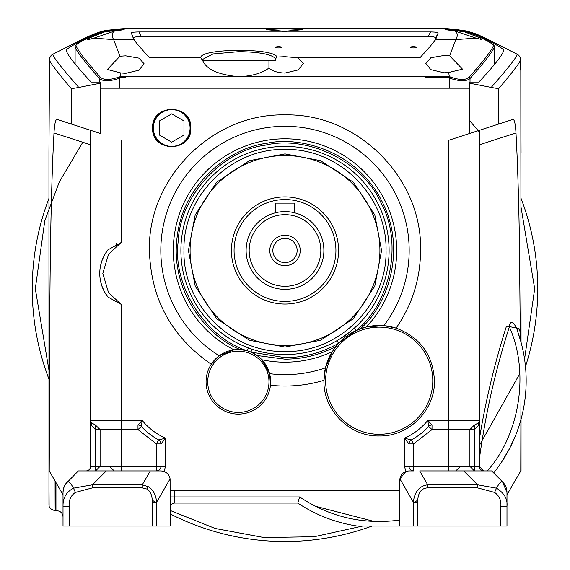 <?xml version="1.0" encoding="UTF-8"?>
<svg xmlns="http://www.w3.org/2000/svg" width="570" height="570" viewBox="0 0 570 570"><rect width="100%" height="100%" fill="white"/><g stroke="black" fill="none" stroke-linecap="round" stroke-linejoin="round"><path stroke-width="0.85" d="M285 211.591A38.881 38.881 0 0 1 323.881 250.479A38.881 38.881 0 0 1 285 289.361A38.881 38.881 0 0 1 246.119 250.479A38.881 38.881 0 0 1 285 211.591L288.57 211.755L285 211.591M294.063 212.667L294.719 212.831L294.719 203.112L294.719 212.831L294.049 212.66M285 214.655A35.825 35.825 0 0 1 320.825 250.479A35.825 35.825 0 0 1 285 286.304A35.825 35.825 0 0 1 249.176 250.479A35.825 35.825 0 0 1 285 214.655M300.212 250.479A15.212 15.212 0 0 1 285 265.691A15.212 15.212 0 0 1 269.788 250.479A15.212 15.212 0 0 1 285 235.268A15.212 15.212 0 0 1 300.212 250.479M285 262.627A12.148 12.148 0 0 0 297.148 250.479A12.148 12.148 0 0 0 285 238.324A12.148 12.148 0 0 0 272.852 250.479A12.148 12.148 0 0 0 285 262.627M275.281 212.831L275.951 212.66L275.281 212.831L275.281 203.112L294.719 203.112M234.07 250.479A50.93 50.93 0 0 0 285 301.409A50.93 50.93 0 0 0 335.93 250.479A50.93 50.93 0 0 0 285 199.55A50.93 50.93 0 0 0 234.07 250.479M338.58 250.479A53.58 53.58 0 0 0 285 196.899A53.58 53.58 0 0 0 231.42 250.479A53.58 53.58 0 0 0 285 304.059A53.58 53.58 0 0 0 338.58 250.479M379.912 250.479A94.912 94.912 0 0 1 285 345.392A94.912 94.912 0 0 1 190.088 250.479A94.912 94.912 0 0 1 285 155.56A94.912 94.912 0 0 1 379.912 250.479M285 347.066L249.446 340.283L216.7 318.772L195.196 286.033L188.413 250.479L195.196 214.926L216.7 182.179L249.446 160.676L285 153.893L320.554 160.676L353.3 182.179L374.803 214.926L381.587 250.479L374.803 286.033L353.3 318.772L320.554 340.283L285 347.066M386.04 250.479C387.429 304.466 338.993 352.908 285 351.519C231.007 352.908 182.571 304.466 183.96 250.479C182.571 196.486 231.007 148.05 285 149.44C338.993 148.05 387.429 196.486 386.04 250.479M389.103 250.479A104.103 104.103 0 0 1 285 354.576A104.103 104.103 0 0 1 180.897 250.479A104.103 104.103 0 0 1 285 146.376A104.103 104.103 0 0 1 389.103 250.479M248.399 347.935L247.323 350.799C205.001 337.362 172.09 285.121 178.246 241.146C179.821 196.771 221.288 151.036 265.307 145.143C308.47 134.734 363.667 162.393 381.166 203.198C402.798 241.986 390.992 302.577 356.378 330.408L354.341 328.12L352.36 329.845M323.895 380.354A135.575 135.575 -25.5 0 1 270.465 385.27A32.291 32.291 -25.5 0 1 236.636 414.062A32.291 32.291 -25.5 0 1 211.27 364.251C171.435 336.777 150.815 298.851 149.425 250.479C147.559 178.032 212.553 113.038 285 114.905C357.447 113.038 422.441 178.032 420.575 250.479C420.375 278.865 412.224 304.751 396.129 328.135C420.268 337.383 433.043 354.911 434.454 380.724C435.216 410.25 408.726 436.741 379.2 435.979C349.674 436.741 323.19 410.25 323.945 380.724L325.463 367.871L332.175 351.719L338.559 343.297L337.027 340.646L339.278 339.307M339.328 339.278L348.106 333.272M348.142 333.243L352.16 330.016M251.947 349.189L250.978 352.096L257.106 355.523L261.951 359.77L269.617 373.692L270.465 385.27A32.291 32.291 0 0 0 270.572 379.492M236.771 349.567A32.291 32.291 0 0 0 211.27 364.251L219.236 355.808L233.964 349.83L240.397 349.595L247.323 350.799L250.978 352.096L285 357.639C304.109 357.547 321.964 352.766 338.559 343.297L356.378 330.408L366.382 326.981L383.824 325.669L396.129 328.135A55.254 55.254 0 0 0 366.154 327.038M219.236 355.808A124.175 124.175 0 0 1 285 126.305A124.175 124.175 0 0 1 383.824 325.669M190.829 128.008C191.99 152.66 151.442 152.66 152.596 128.008C151.442 103.355 191.99 103.355 190.829 128.008M297.248 28.5L442.584 28.5C453.649 28.899 461.821 29.996 467.101 31.792L482.598 37.741C496.285 44.524 503.353 48.742 503.809 50.409C502.391 55.269 494.069 65.828 478.85 82.08L469.986 82.08L469.06 83.099L491.205 87.431C509.145 66.982 517.745 55.889 517.011 54.15L484.529 37.741L463.025 30.274A9.184 1.005 -78.9 0 0 463.011 30.267A9.184 1.005 -78.9 0 0 462.99 30.267M408.854 470.927A9.184 9.184 0 0 1 409.003 470.927L413.592 470.927A4.596 4.596 0 0 1 409.003 466.331L409.003 443.923L404.408 438.209C413.628 434.126 421.437 428.191 427.835 420.404L432.01 424.999A4.596 4.596 0 0 0 428.64 426.474L427.835 420.404L448.804 420.404L448.804 140.249L498.636 124.061L498.636 88.713C513.627 70.944 520.909 61.254 520.474 59.658A6.12 6.12 -150 0 0 517.011 54.15L517.14 54.179C523.481 59.401 519.477 60.484 520.816 70.566L521.044 342.257M298.338 501.237L299.649 496.955L174.776 496.955L174.776 503.075L297.782 503.075A146.967 146.967 0 0 0 357.219 526.039L399.819 526.039L399.827 479.676M399.819 480.111L399.905 478.857L405.961 471.447L404.408 466.331L404.408 438.209L411.397 439.89A67.36 67.36 0 0 0 428.64 426.474L432.01 429.595L413.592 443.923L411.397 439.89A4.596 4.596 0 0 0 409.003 443.923L413.592 443.923L413.592 470.927L412.773 470.927M174.776 490.827L174.776 496.955L170.181 496.955L170.181 490.827L399.819 490.827L399.819 519.911M161.937 470.977A9.184 9.184 0 0 1 164.039 471.447L164.231 471.511M168.143 474.34L168.471 474.767M104.431 255.125L107.851 249.917L121.196 242.521L108.535 254.22L102.828 273.443L108.535 292.666L121.196 304.366L107.851 296.97L104.431 291.762L101.909 286.083L100.562 281.224M73.779 475.48L78.332 470.927L106.319 470.927L85.985 470.927A4.596 4.596 0 0 0 90.58 466.331L95.375 466.331L95.375 429.588L91.193 424.999L90.58 420.404L90.58 130.302L90.58 144.773L53.986 132.945C54.606 123.07 55.753 118.596 57.413 119.529L99.885 133.323M465.205 30.752L444.914 28.5L125.101 28.5L106.982 30.274A9.184 1.012 78.9 0 0 106.961 30.281L85.464 37.755L52.982 54.171C52.24 55.903 60.84 66.996 78.795 87.452L100.94 83.113L100.94 88.207L114.292 88.207L100.94 88.207M469.06 83.099L469.06 88.207L114.292 88.207M153.059 128.008A18.66 18.66 0 0 0 171.713 146.668A18.66 18.66 0 0 0 190.373 128.008A18.66 18.66 0 0 0 171.713 109.347A18.66 18.66 0 0 0 153.059 128.008M268.983 381.822A30.616 30.616 0 0 1 238.367 412.438A30.616 30.616 0 0 1 207.744 381.822A30.616 30.616 0 0 1 238.367 351.206A30.616 30.616 0 0 1 268.983 381.822M449.58 76.629L119.928 76.629M120.106 76.971L120.812 72.953L125.735 73.331L139.066 70.16L144.103 63.783L139.044 58.154L125.735 55.839L119.957 56.209L113.644 39.608C111.513 35.789 111.791 32.946 114.477 31.072L123.761 29.683L120.505 29.034L128.678 28.5L102.201 32.283L88.371 37.777C80.156 41.945 76.024 44.503 75.974 45.45C77.42 49.946 85.564 60.548 100.398 77.264C103.797 80.313 110.117 80.192 119.351 76.9L119.85 78.168C109.917 81.453 103.127 81.581 99.472 78.553L99.472 82.08M134.819 41.012L131.292 32.953L133.836 39.608C137.142 43.976 142.386 50.025 149.561 57.748L200.761 57.748L202.827 60.855C206.689 69.483 218.481 74.741 238.203 76.629M120.812 72.953L107.36 69.483L119.957 56.209M117.783 77.492L125.735 77.492M133.929 38.147C133.793 37.121 136.209 36.544 141.182 36.409L428.291 36.409C433.257 36.544 435.672 37.121 435.537 38.154L434.618 41.09M131.292 32.953C131.513 32.333 134.05 31.998 138.916 31.941L430.564 31.941C435.43 31.998 437.974 32.333 438.18 32.953L435.644 39.608C432.345 43.976 427.101 50.025 419.926 57.748L297.768 57.748L284.943 56.679L277.006 57.05C273.921 47.673 199.757 48.357 200.761 57.748M278.623 47.923A3.064 0.613 0 0 0 281.68 47.303A3.064 0.613 0 0 0 278.623 46.69A3.064 0.613 0 0 0 275.559 47.303A3.064 0.613 0 0 0 278.623 47.923M413.336 47.923A3.064 0.613 0 0 0 416.399 47.303A3.064 0.613 0 0 0 413.336 46.69A3.064 0.613 0 0 0 410.279 47.303A3.064 0.613 0 0 0 413.336 47.923M297.768 57.748L303.311 63.555L298.281 69.903L284.943 73.053C277.668 72.775 272.339 71.1 268.954 68.015L268.954 60.648L275.588 60.648L275.588 58.739L277.006 57.05M202.307 59.586L213.037 53.943L239.015 51.642C259.692 52.005 271.876 54.371 275.588 58.739M239.835 76.629C252.432 75.995 262.136 73.124 268.954 68.015M448.469 28.97L440.831 28.5L448.469 28.97L445.248 29.604L454.889 30.987C457.696 32.853 458.016 35.725 455.843 39.608L449.645 55.789L444.158 55.461L430.863 57.741L425.783 63.327L430.827 69.647L444.158 72.782L448.647 72.468L449.416 76.971M425.783 76.629L425.783 77.492L451.746 77.492M438.18 32.953L435.537 38.154M428.291 36.409L430.564 31.934M141.182 36.409L138.916 31.934M268.954 60.648L202.749 60.648M284.508 28.643L266.133 29.64L284.508 31.272L302.877 29.64L284.508 28.643M469.089 77.249A1.532 1.375 41.8 0 1 470.022 78.532C466.338 81.56 459.541 81.439 449.645 78.161L450.143 76.893C459.356 80.171 465.676 80.292 469.089 77.249C483.873 60.612 492.01 50.01 493.499 45.429C493.463 44.489 489.338 41.938 481.109 37.763L479.819 37.841L481.992 39.594L475.95 38.112L454.889 30.987M448.697 28.97L463.617 31.435L479.819 37.841M133.836 39.608L113.644 39.608L93.929 38.147L87.025 39.936L89.689 37.855L88.371 37.777A1.532 0.734 62.8 0 0 88.343 37.791C75.276 44.595 75.603 44.959 75.076 46.719L75.112 46.818C76.273 50.894 84.396 61.475 99.472 78.553A1.532 1.375 138.2 0 1 100.398 77.264M114.477 31.072L93.929 38.147M89.689 37.855L105.393 31.599L120.505 29.034M449.645 55.789L462.526 69.177L448.647 72.468M475.95 38.112L455.843 39.608L435.644 39.608M440.831 28.5L441.095 28.5C449.851 28.464 458.572 29.726 467.272 32.276L441.095 28.5L128.414 28.5L102.201 32.283L88.343 37.791M470.022 82.08L470.022 78.532C485.034 61.539 493.15 50.958 494.368 46.804L494.397 46.697C495.038 45.465 490.62 42.494 481.144 37.777M469.06 88.207L455.195 88.207M100.94 83.113L100.007 82.08L91.136 82.08C76.052 66.013 67.737 55.461 66.184 50.424L66.148 50.288M150.288 470.927L160.996 470.927C166.055 471.418 169.083 474.062 170.095 478.857L170.181 526.039L156.672 526.039L156.672 502.12L152.34 502.12C152.283 495.565 150.466 491.205 146.896 489.046L142.265 487.877L92.433 487.877L75.411 492.416C70.83 495.551 68.742 500.161 69.148 506.253L63.021 506.253L63.021 492.573A15.312 15.312 0 0 1 67.502 481.75C68.592 480.695 70.58 482.833 73.466 488.176L92.433 484.814L106.319 470.927L150.288 470.927L142.265 484.814L142.265 487.877M156.672 526.039L63.021 526.039L63.021 506.253C62.843 498.038 66.32 492.01 73.466 488.176L75.411 492.416M53.986 132.945L52.903 155.446C50.844 207.309 50.281 251.89 49.775 311.135L49.227 470.927L63.021 494.774L63.021 506.253M92.433 487.877L92.433 484.814L142.265 484.814L148.264 486.673C153.024 489.488 155.824 494.632 156.672 502.12L170.095 478.857M63.021 492.573L63.299 489.666M63.348 489.416L64.175 486.737M64.282 486.488L65.557 484.137M65.707 483.916L78.332 470.927L85.985 470.927M53.01 477.432L52.262 476.142M49.733 471.789L49.105 470.927M55.326 481.443C55.205 519.719 55.119 519.576 55.083 481.023M97.912 470.927L95.169 470.927L95.169 466.331M66.184 50.424C66.64 48.756 73.715 44.531 87.395 37.748L85.464 37.755A30.616 11.45 -116.8 0 0 84.987 37.962C94.492 33.587 101.467 31.101 105.913 30.495L104.766 30.766M482.598 37.741L484.529 37.741A30.616 11.457 116.8 0 1 485.006 37.948C476.848 34.343 477.097 33.751 464.08 30.488L444.914 28.5M89.155 470.927L85.664 470.927M48.956 405.655L48.963 393.343M48.956 383.175L48.956 368.847M48.956 504.607L48.956 152.048L49.519 59.679C49.077 61.275 56.359 70.958 71.371 88.735L71.371 124.061M168.129 474.318A9.184 9.184 0 0 1 168.492 474.796M404.408 466.331L469.901 466.331L474.418 470.927L474.418 466.331L474.831 466.338L474.831 470.927L463.681 470.927L491.668 470.927L494.368 473.627M506.979 506.253C507.728 499.099 504.251 493.071 496.534 488.176L494.589 492.416C499.213 495.736 501.308 500.353 500.852 506.253L506.979 506.253L506.979 526.039L417.66 526.039L417.66 502.12C417.853 492.893 421.209 488.141 427.735 487.877L427.735 484.814L419.712 470.927L463.681 470.927L477.567 484.814L496.534 488.176C499.42 482.833 501.408 480.695 502.498 481.75L506.979 492.573L506.979 506.253L506.979 494.774L520.773 470.927L520.994 380.724M401.18 475.302A9.184 9.184 0 0 1 401.508 474.796M399.819 520.054C363.532 524.906 330.144 517.204 299.649 496.955L297.782 503.075A146.967 146.967 0 0 0 357.219 526.039L413.328 526.039L413.328 502.12C414.654 491.639 419.456 485.875 427.735 484.814L477.567 484.814L477.567 487.877L494.589 492.416M84.987 37.962L52.982 54.171A6.12 6.12 150.2 0 0 49.519 59.679M106.982 30.274L125.101 28.5L272.752 28.5M520.474 59.658L520.816 70.609A6.12 2.936 -0.4 0 0 520.816 70.566M520.816 70.609L521.044 152.86M520.211 422.135L520.004 422.84M515.772 435.01L509.694 448.334M509.523 448.654L501.393 462.391M506.979 494.774L506.979 492.573A15.312 15.312 0 0 0 502.498 481.75L491.668 470.927L489.587 470.927L491.668 470.927M520.93 341.843L517.51 331.035A146.967 146.967 0 0 1 493.656 472.915M506.53 326.004L519.006 328.591A4.596 2.088 160.2 0 0 517.51 331.035C516.142 325.27 510.065 317.554 509.359 326.909C495.444 370.08 485.469 414.02 479.42 458.729L479.42 438.9C485.647 400.653 494.682 363.019 506.53 326.004L509.359 326.909C529.601 371.69 520.054 434.233 487.371 470.927L484.016 470.927L479.42 466.331L479.42 458.729M484.016 470.927A4.596 4.596 0 0 1 479.42 466.331L479.42 420.404L478.807 424.999L474.625 429.588L474.625 466.331L479.42 466.331A4.596 4.596 0 0 0 484.016 470.927L474.831 470.927M474.418 429.588L474.418 424.999L469.901 429.595L432.01 429.595L432.01 424.999L474.632 424.992L478.807 422.705A4.596 3.007 -150 0 0 478.807 424.999M474.831 429.58L474.632 424.992M479.263 421.593L479.42 420.404A4.596 4.596 0 0 1 478.807 422.705L479.042 422.228M520.339 339.748L519.42 241.851C518.971 211.862 518.194 183.063 517.083 155.446L516 132.952L479.42 144.773M519.006 328.591L520.36 332.567M417.66 502.12L413.328 502.12L399.905 478.857C400.917 474.062 403.952 471.418 409.003 470.927M174.776 503.075A4.596 4.596 0 0 0 170.181 507.671M95.582 466.331L95.582 470.927L100.099 466.331L156.408 466.331L156.408 443.923L137.99 429.595L141.36 426.474A67.36 67.36 0 0 0 158.602 439.89L156.408 443.923L160.996 443.923L160.996 466.331A4.596 4.596 0 0 1 156.529 470.927M95.582 429.588L95.582 424.999L137.99 424.999A4.596 4.596 0 0 1 141.36 426.474L142.165 420.404C148.571 428.191 156.372 434.126 165.592 438.209L160.996 443.923A4.596 4.596 0 0 0 158.602 439.89L165.592 438.209L165.592 466.331L164.039 471.447L161.873 470.97M121.196 304.366L121.196 420.404L142.165 420.404L137.99 424.999L137.99 429.595L100.099 429.595L95.368 424.992L95.169 429.58M90.737 421.593L91.193 422.705A4.596 3.007 -30 0 1 91.193 424.999M90.58 466.331L90.58 420.404A4.596 4.596 0 0 0 91.193 422.705L95.368 424.992M90.58 441.843L90.68 421.373M516 132.952C515.373 123.063 514.233 118.588 512.572 119.529L498.636 124.061M494.553 125.386L498.622 124.061M448.804 470.927L448.804 420.404L479.42 420.404L479.42 130.302M472.074 470.927L473.67 470.927M417.66 526.039L413.328 526.039M78.795 87.452L71.371 88.735M87.395 37.748L102.892 31.799C108.165 30.003 116.344 28.906 127.431 28.5M498.636 88.713L491.205 87.431M107.851 249.917A38.276 38.276 0 0 0 107.851 296.97M99.914 276.87L99.764 273.956M99.764 273.458L99.942 269.745M100.641 265.307L101.88 260.896M101.909 260.804L104.31 255.353M97.563 132.575L92.874 131.05M487.371 470.927L480.845 470.927M489.587 470.927L491.347 470.927M476.477 470.927L477.133 470.927M325.463 367.871A124.175 124.175 0 0 1 269.617 373.692M236.799 349.567A32.291 32.291 0 0 1 270.55 379.228M323.952 380.354A55.254 55.254 0 0 1 332.289 351.533M333.685 349.403A55.254 55.254 0 0 1 363.717 327.686M325.62 380.724A53.58 53.58 0 0 1 379.2 327.144A53.58 53.58 0 0 1 432.78 380.724A53.58 53.58 0 0 1 379.2 434.304A53.58 53.58 0 0 1 325.62 380.724M32.248 288.748A252.752 252.752 0 0 1 48.956 198.381A252.752 252.752 0 0 0 48.963 379.128M170.181 513.919A252.752 252.752 0 0 0 372.046 526.039M525.483 366.546A252.752 252.752 0 0 0 521.044 198.381A252.752 252.752 0 0 1 537.752 288.748M153.344 128.008A18.368 18.368 -25.5 0 1 171.713 109.639A18.368 18.368 -25.5 0 1 190.088 128.008A18.368 18.368 -25.5 0 1 171.713 146.376A18.368 18.368 -25.5 0 1 153.344 128.008M183.96 120.94L171.713 113.865L159.465 120.94L159.465 135.076L171.713 142.151L183.96 135.076L183.96 120.94L183.96 135.076L171.713 142.151L159.465 135.076M240.397 349.595C209.311 337.967 169.532 293.009 177.163 236.871C183.711 180.597 233.415 146.932 266.418 143.391C298.687 135.61 356.827 150.565 381.95 201.338C408.049 251.619 385.733 307.351 360.382 328.776M335.759 346.589C319.863 354.903 302.941 359.093 285 359.164L257.106 355.523M332.175 351.719A111.691 111.691 0 0 1 261.951 359.77M233.964 349.83A111.691 111.691 0 0 1 285 138.788A111.691 111.691 0 0 1 366.382 326.981M469.253 133.608L469.253 83.177M121.196 140.249L121.196 242.521M100.748 83.192L100.748 133.608M119.928 77.94L449.58 77.94M119.85 88.207L119.85 77.37M449.645 77.37L449.645 88.207M75.974 45.45A1.532 1.525 146.5 0 0 75.112 46.818L75.112 64.275M493.499 45.429A1.532 1.525 33.6 0 1 494.368 46.804L494.368 64.951M48.956 470.927L49.113 505.526C48.942 507.77 50.965 509.509 55.169 510.727L56.9 510.727L56.9 484.172M116.401 243.675L115.753 246.183M148.264 486.673L146.896 489.046M152.34 526.039L152.34 502.12M69.148 526.039L69.148 506.253M312.652 504.849L313.678 505.398M315.288 506.231L374.283 521.479M378.836 521.564L379.998 521.564M474.625 429.595L469.901 429.595L469.901 466.331L474.625 466.331M479.42 420.404L479.42 420.411A4.596 4.596 0 0 1 478.807 422.705M427.735 487.877L477.567 487.877M95.375 466.331L100.099 466.331L100.099 429.595L95.375 429.595M90.58 420.404L121.196 420.404L121.196 470.927M156.408 470.927L156.408 466.331L165.592 466.331M500.852 506.253L500.852 526.039M467.101 32.226L467.101 31.792M48.956 370.165L35.312 288.748L44.845 220.426L59.358 181.844L82.8 142.258M469.253 120.249L479.42 132.083M521.044 207.338L534.689 288.748L524.571 359.114M519.861 373.521L479.42 445.412M460.524 466.331L455.751 470.927M417.717 500.246L413.328 502.932M362.705 526.039L314.255 536.719L264.067 537.56L215.125 528.461L170.181 510.471M156.672 502.932L152.283 500.246M114.249 470.927L109.476 466.331M433.442 77.94L433.442 77.492M75.076 46.733L75.076 64.232M494.397 46.712L494.397 64.909M56.9 510.727C60.612 511.098 62.657 513.135 63.021 516.855M52.853 54.2C49.554 57.378 48.386 59.572 49.348 60.776L48.956 152.048M521.044 419.192L521.044 470.927M485.006 37.948L517.14 54.179"/></g></svg>
